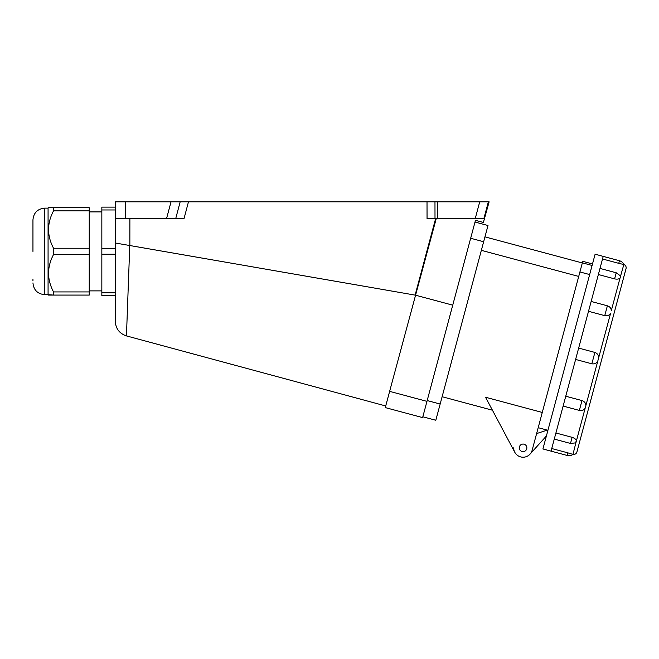<?xml version="1.0" encoding="UTF-8"?>
<svg xmlns="http://www.w3.org/2000/svg" width="659" height="659" viewBox="0 0 659 659"><rect width="100%" height="100%" fill="white"/><g stroke="black" fill="none" stroke-linecap="round" stroke-linejoin="round"><path stroke-width="0.99" d="M115.284 297.052L115.284 242.998L129.765 245.519L126.454 335.909L129.765 245.519L415.409 295.166L452.741 305.166L422.617 417.592L385.284 407.591L389.634 391.364L426.966 401.364M126.512 334.36L126.717 328.948M127.022 320.538L127.442 309.277M115.284 304.993L115.284 312.959M115.284 242.998L115.284 321.312L115.284 201.835L188.474 201.835L184.018 218.631L166.538 218.631L171.043 201.835M436.225 218.631L389.634 391.364M620.424 277.241L620.127 275.643L616.231 272.777L614.6 278.872C617.236 279.416 619.065 279.103 620.07 277.925L611.288 310.694C611.231 308.338 609.929 306.707 607.384 305.801L591.148 301.46M620.457 276.475L623.834 264.523L618.76 263.336L619.46 260.733A6.639 6.639 0 0 1 623.834 264.523A3.361 3.361 0 0 1 626.05 268.584L576.913 451.983L626.05 268.584M620.424 263.765L619.32 263.485M578.66 348.084L594.888 352.433C597.425 353.381 598.669 355.226 598.619 357.961L597.845 360.868C596.51 363.266 594.509 364.238 591.84 363.793L575.612 359.443M565.76 396.232L581.988 400.573C584.525 401.512 585.818 403.193 585.851 405.623L585.176 408.135C583.948 410.153 582.004 410.911 579.352 410.417L563.124 406.068M576.37 441.678L576.403 440.904L575.299 442.914M585.176 408.135L576.403 440.904C576.123 439.388 574.697 438.202 572.136 437.345L555.908 432.996M572.136 437.345L570.496 443.441L554.268 439.1M576.007 442.354L572.959 454.397L567.967 452.881L567.275 455.484A6.639 6.639 0 0 0 572.959 454.397A3.361 3.361 0 0 0 576.913 451.983M567.275 455.484L542.925 448.96L595.11 254.209L603.224 256.384L551.048 451.135M618.76 263.336L602.532 258.987M614.6 278.872L598.364 274.523M607.384 305.801L604.748 315.645C607.409 316.106 609.361 315.29 610.613 313.206L598.619 357.961M604.748 315.645L588.512 311.295M567.967 452.881L551.74 448.532M530.05 454.125L546.41 435.978M547.711 431.11L545.8 430.599L536.615 433.581L538.189 427.691L547.934 430.302M513.682 447.84A9.391 9.391 0 0 0 514.786 452.247L495.667 416.299M526.854 447.84A3.781 3.781 0 0 0 523.073 444.059A3.781 3.781 0 0 0 519.292 447.84A3.781 3.781 0 0 0 523.073 451.621A3.781 3.781 0 0 0 526.854 447.84M492.43 410.211L442.123 396.726M589.657 274.564L579.92 271.953L582.358 262.85L582.77 261.335L592.507 263.946M415.705 295.24L452.741 305.166L475.469 220.328L483.401 222.445L484.423 218.631L427.048 218.631L427.016 201.835L188.474 201.835M129.881 218.631L129.856 245.527L415.112 295.108L435.615 218.631L427.048 218.631M427.016 201.835L434.973 201.835L435.006 218.631M483.854 218.631L488.36 201.835L434.973 201.835M488.36 201.835L489.126 201.835L483.401 222.445M437.716 201.835L437.716 218.631M479.719 201.835L475.221 218.631M115.786 201.835L115.786 218.631L166.538 218.631M115.786 218.631L115.284 218.631L115.284 207.124L101.84 207.124L101.84 209.966L115.284 209.966M125.68 201.835L125.68 218.631M579.92 271.953L532.143 450.27A9.391 9.391 0 0 1 514.786 452.247L485.543 397.253L542.275 412.452M582.358 262.85L592.095 265.462M578.726 276.434L481.342 250.338M475.015 222.034L487.998 225.51L440.163 404.033L435.813 420.261L422.831 416.785M32.95 279.119L32.95 280.61M32.95 251.4L32.95 219.892L32.95 251.4M48.074 294.664L44.713 294.664L44.713 208.137L48.074 208.137L48.074 294.664L53.536 295.084L48.494 295.084M53.536 291.929L53.536 295.084L89.237 295.084L89.237 291.929L53.536 291.929C46.921 279.432 46.921 266.969 53.536 254.547L53.536 248.245C46.921 235.741 46.921 223.286 53.536 210.864L53.536 207.717L48.494 207.717L89.237 207.717L89.237 291.929M48.074 208.137L48.494 207.717M115.284 254.234L115.284 248.558L101.84 248.558L101.84 292.835L115.284 292.835L115.284 254.234L101.84 254.234M101.84 292.835L101.84 295.669L115.284 295.669M101.84 209.966L101.84 248.558M110.704 207.124L111.387 207.124M89.237 254.547L53.536 254.547M89.237 248.245L53.536 248.245M89.237 210.864L53.536 210.864M32.95 221.894L32.95 223.673M594.888 352.433L591.84 363.793M581.988 400.573L579.352 410.417M585.851 405.623L597.845 360.868M175.706 218.631L180.171 201.835M427.18 400.557L440.163 404.033M483.648 241.738L470.666 238.261M385.721 405.969L126.454 335.909C119.452 333.553 115.729 328.684 115.284 321.312M616.231 272.777L600.003 268.427M619.46 260.733L603.224 256.384M570.496 443.441L575.307 442.906M582.334 262.957L484.958 236.869M44.713 294.664C37.571 293.963 33.65 290.042 32.95 282.9M89.237 290.883L101.84 290.883M89.237 211.91L101.84 211.91M44.713 208.137C37.571 208.829 33.65 212.75 32.95 219.892"/></g></svg>
